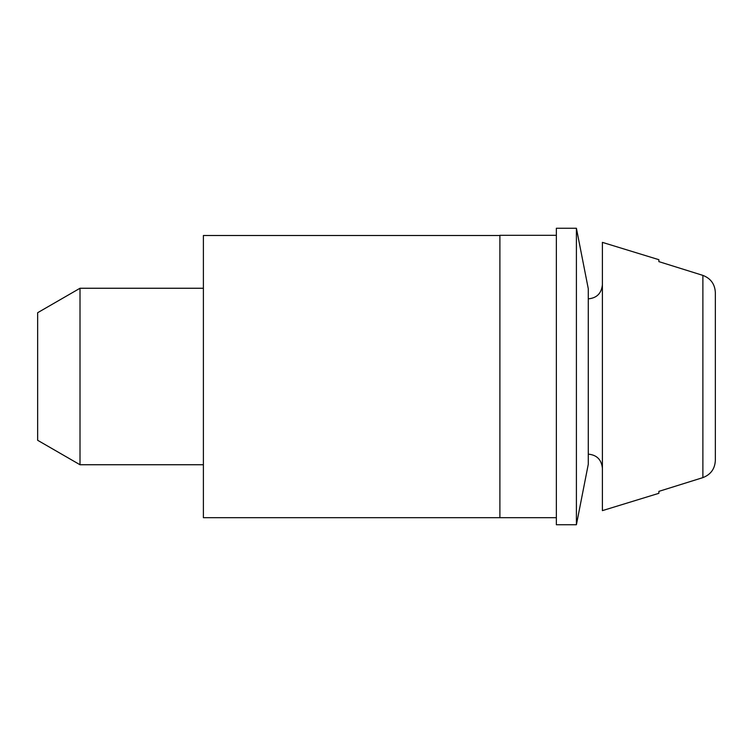 <?xml version="1.0" encoding="UTF-8"?>
<svg xmlns="http://www.w3.org/2000/svg" width="753" height="753" viewBox="0 0 753 753"><rect width="100%" height="100%" fill="white"/><g stroke="black" fill="none" stroke-linecap="round" stroke-linejoin="round"><path stroke-width="1.13" d="M499.888 235.312L556.363 235.312L556.363 517.688L499.888 517.688L499.888 235.312M702.878 477.618C710.794 474.569 714.945 468.799 715.35 460.309C714.945 468.799 710.794 474.569 702.878 477.618L702.878 275.382C710.794 278.431 714.945 284.201 715.35 292.691L715.35 460.309L715.35 292.691C714.945 284.201 710.794 278.431 702.878 275.382L658.875 261.63L658.875 259.691L602.4 242.372L602.4 510.628L658.875 493.309L658.875 491.37L702.878 477.618L658.875 491.37M37.65 312.711L37.65 440.289L80.006 464.742L80.006 288.258L37.65 312.711M576.403 524.747L576.403 228.253L588.281 288.738L588.281 464.262L576.403 524.747L556.363 524.747L556.363 517.688M556.363 235.312L556.363 228.253L576.403 228.253L588.281 288.738M702.878 275.382L658.875 261.63M203.395 235.491L499.888 235.491L203.395 235.491L203.395 517.688L499.888 517.688M203.395 288.258L80.006 288.258M203.395 464.742L80.006 464.742M588.281 298.847C596.781 298.084 601.487 293.378 602.4 284.728M588.281 454.153C596.781 454.916 601.487 459.622 602.4 468.272"/></g></svg>
